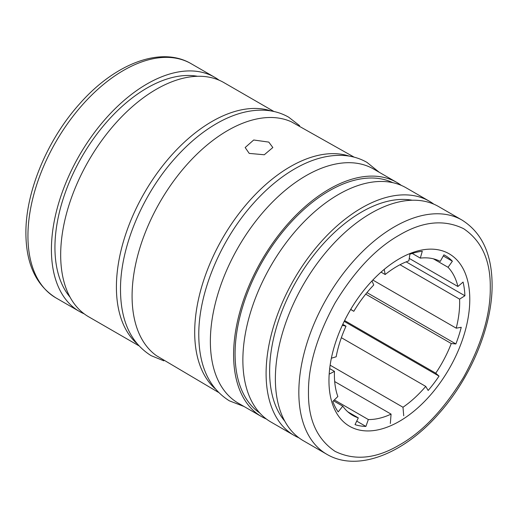 <?xml version="1.0" encoding="UTF-8"?>
<svg xmlns="http://www.w3.org/2000/svg" width="518" height="518" viewBox="0 0 518 518"><rect width="100%" height="100%" fill="white"/><g stroke="black" fill="none" stroke-linecap="round" stroke-linejoin="round"><path stroke-width="0.78" d="M399.372 445.007C422.669 431.882 444.094 409.265 463.649 377.156C481.682 344.166 490.552 314.296 490.274 287.561C490.559 260.502 481.682 240.883 463.649 228.71C444.094 219.179 422.669 221.303 399.372 235.081C376.081 248.2 354.655 270.817 335.094 302.933C317.061 335.923 308.191 365.786 308.469 392.527C308.191 419.586 317.061 439.199 335.094 451.372C354.649 460.903 376.074 458.78 399.372 445.007M354.157 157.155L291.44 121.84A135.211 78.069 120 0 0 188.662 162.678A135.211 78.069 120 0 0 132.084 296.128A135.211 78.069 120 0 0 156.436 355.672L218.382 392.327M215.041 388.617A135.211 78.069 -60 0 1 194.69 332.271A135.211 78.069 -60 0 1 248.446 201.975A135.211 78.069 -60 0 1 349.268 156.125M399.372 258.735A99.579 57.492 -60 0 1 449.164 253.807A99.579 57.492 -60 0 1 464.426 333.598A99.579 57.492 -60 0 1 399.372 421.348A99.579 57.492 -60 0 1 349.585 426.282A99.579 57.492 -60 0 1 334.317 346.484A99.579 57.492 -60 0 1 399.372 258.735M249.216 153.399L245.163 147.533L253.697 140.002L268.784 142.1L272.837 147.533L264.29 154.765L249.216 153.399M370.979 213.248A135.211 78.069 120 0 0 282.647 332.401A135.211 78.069 120 0 0 303.373 440.747L326.839 454.299A135.211 78.069 120 0 1 298.834 392.398A135.211 78.069 120 0 1 394.451 226.8A135.211 78.069 120 0 1 462.056 220.098L438.584 206.552A135.211 78.069 120 0 0 370.979 213.248M412.257 200.233A130.232 75.188 120 0 0 361.706 211.966A130.232 75.188 120 0 0 280.672 314.588A130.232 75.188 120 0 0 284.738 421.108M84.207 313.85A135.211 78.069 -60 0 1 79.416 311.447A135.211 78.069 -60 0 1 58.689 203.101A135.211 78.069 -60 0 1 147.021 83.948A135.211 78.069 -60 0 1 214.627 77.253A135.211 78.069 -60 0 1 219.101 80.199M298.899 437.801A135.211 78.069 -60 0 1 294.101 435.398A135.211 78.069 -60 0 1 273.374 327.046A135.211 78.069 -60 0 1 361.706 207.899A135.211 78.069 -60 0 1 429.318 201.198A135.211 78.069 -60 0 1 433.793 204.15M429.318 201.198L406.086 187.788A135.211 78.069 120 0 0 338.481 194.483A135.211 78.069 120 0 0 250.149 313.636A135.211 78.069 120 0 0 270.875 421.989L294.101 435.398M136.758 343.421A135.211 78.069 -60 0 1 126.055 233.178A135.211 78.069 -60 0 1 212.017 121.471A135.211 78.069 -60 0 1 270.985 110.93M273.944 111.499L223.899 82.602A135.211 78.069 120 0 0 156.294 89.297A135.211 78.069 120 0 0 67.955 208.45A135.211 78.069 120 0 0 88.682 316.802L138.733 345.694M266.394 419.036A135.211 78.069 -60 0 1 261.603 416.634A135.211 78.069 -60 0 1 240.876 308.288A135.211 78.069 -60 0 1 329.208 189.135A135.211 78.069 -60 0 1 396.82 182.44A135.211 78.069 -60 0 1 401.295 185.386M396.82 182.44L373.588 169.023A135.211 78.069 120 0 0 305.983 175.719A135.211 78.069 120 0 0 217.644 294.871A135.211 78.069 120 0 0 238.371 403.224L261.603 416.634M197.572 76.288A130.232 75.188 120 0 0 147.021 88.021A130.232 75.188 120 0 0 65.987 190.637A130.232 75.188 120 0 0 70.053 297.157M392.774 182.666A133.12 76.858 120 0 0 329.208 190.844A133.12 76.858 120 0 0 243.059 305.471A133.12 76.858 120 0 0 259.777 413.014M381.034 272.131L385.178 274.521A88.572 51.14 -60 0 1 397.028 266.369A88.572 51.14 -60 0 1 408.883 260.832L409.893 254.215A96.102 55.484 -60 0 1 422.287 251.262L420.305 258.113A88.572 51.14 -60 0 1 440.248 261.396L443.926 254.824A96.102 55.484 -60 0 1 445.085 255.465A96.102 55.484 -60 0 1 452.382 261.214L448.051 267.288A88.572 51.14 -60 0 1 457.899 286.499L463.073 282.064A96.102 55.484 -60 0 1 464.911 295.765L459.589 299.132A88.572 51.14 -60 0 1 456.216 328.172L461.247 327.279A96.102 55.484 -60 0 1 455.879 343.946L451.269 343.538A88.572 51.14 -60 0 1 435.748 373.187L439.037 376.12A96.102 55.484 -60 0 1 428.172 390.462L425.731 386.402A88.572 51.14 -60 0 1 402.985 407.245L403.723 415.773M334.68 381.565L391.077 414.122L390.339 423.504M391.077 414.122A88.572 51.14 -60 0 1 368.33 419.541L365.889 426.418A96.102 55.484 -60 0 1 355.024 424.624L358.314 417.89A88.572 51.14 -60 0 1 352.745 415.397A88.572 51.14 -60 0 1 342.793 406.164L338.176 411.901A96.102 55.484 -60 0 1 332.815 401.431L337.846 396.516A88.572 51.14 -60 0 1 334.473 371.367L329.183 374.132M331.371 358.203L336.163 356.779A88.572 51.14 -60 0 1 346.011 326.198L342.333 325.298M350.725 309.35L353.807 311.305A88.572 51.14 -60 0 1 373.75 284.991L371.995 280.937M384.226 269.386L385.178 274.521M402.985 407.245L330.141 365.19M341.362 337.691L425.731 386.402M344.205 321.367L439.037 376.12M365.714 294.14L451.269 343.538M435.748 373.187L344.606 320.564M455.879 343.946L366.964 292.612M400.013 264.73L459.589 299.132M456.216 328.172L372.85 280.044M464.911 295.765L406.183 261.862M457.899 286.499L409.252 258.417M433.359 258.806L448.051 267.288M452.382 261.214L443.291 255.963M412.218 253.438L420.305 258.113M350.647 309.479L353.807 311.305M346.011 326.198L342.78 324.333M329.688 368.609L334.473 371.367M347.798 411.823L358.314 417.89M342.793 406.164L333.469 400.79M356.734 421.128L365.889 426.418M368.33 419.541L334.356 399.928M123.549 70.396A135.211 78.069 -60 0 1 191.161 63.701C160.599 45.629 114.446 64.012 79.416 104.066C47.229 139.886 25.557 191.822 25.9 233.152C26.049 263.759 36.066 285.34 55.944 297.902A135.211 78.069 -60 0 1 27.94 236.001A135.211 78.069 -60 0 1 123.549 70.396M462.056 220.098C481.934 232.66 491.951 254.241 492.1 284.848C492.43 325.79 471.186 377.149 439.465 412.937C404.325 453.651 357.66 472.533 326.839 454.299M79.416 311.447L55.944 297.902M214.627 77.253L191.161 63.701M244.056 406.5L229.319 400.809C209.117 388.053 198.944 366.109 198.782 334.978C198.439 292.974 220.422 240.19 253.114 203.71C267.547 187.471 282.873 175.045 299.1 166.433C314.264 158.463 328.852 154.791 342.871 155.426C351.664 155.905 359.699 158.223 366.964 162.387L379.267 172.306M163.843 360.845L151.036 355.613C130.834 342.858 120.655 320.914 120.5 289.782C120.157 247.779 142.139 194.995 174.831 158.514C189.264 142.269 204.591 129.843 220.817 121.238C235.975 113.267 250.57 109.596 264.588 110.23C273.381 110.71 281.416 113.028 288.681 117.191L299.618 125.673"/></g></svg>
